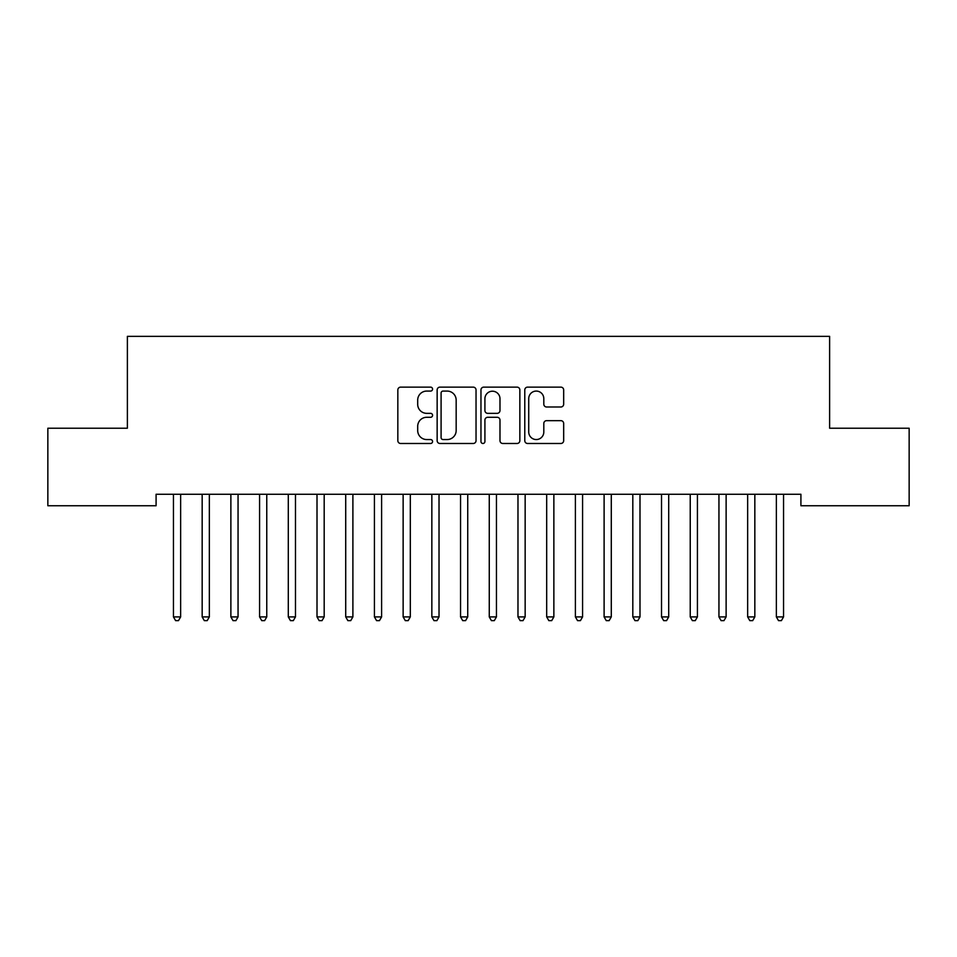<?xml version="1.0" encoding="UTF-8"?>
<svg xmlns="http://www.w3.org/2000/svg" width="957" height="957" viewBox="0 0 957 957"><rect width="100%" height="100%" fill="white"/><g stroke="black" fill="none" stroke-linecap="round" stroke-linejoin="round"><path stroke-width="1.44" d="M432.564 389.104A1.974 1.974 0 0 0 430.59 387.13L400.648 387.13A2.823 2.823 0 0 0 397.837 389.942L397.837 440.675A2.823 2.823 0 0 0 400.648 443.486L430.59 443.486A1.974 1.974 0 0 0 432.564 441.512A1.974 1.974 0 0 0 430.59 439.55L426.714 439.55A9.02 9.02 0 0 1 417.695 430.53L417.695 426.296A9.02 9.02 0 0 1 426.714 417.288L430.59 417.288A1.974 1.974 0 0 0 432.564 415.314A1.974 1.974 0 0 0 430.59 413.34L426.714 413.34A9.02 9.02 0 0 1 417.695 404.321L417.695 400.086A9.02 9.02 0 0 1 426.714 391.078L430.59 391.078A1.974 1.974 0 0 0 432.564 389.104M560.862 407A2.823 2.823 0 0 0 563.673 404.177L563.673 389.942A2.823 2.823 0 0 0 560.862 387.13L527.606 387.13A2.823 2.823 0 0 0 524.783 389.942L524.783 440.675A2.823 2.823 0 0 0 527.606 443.486L560.862 443.486A2.823 2.823 0 0 0 563.673 440.675L563.673 423.484A2.823 2.823 0 0 0 560.862 420.661L546.626 420.661A2.823 2.823 0 0 0 543.803 423.484L543.803 432.002A7.536 7.536 0 0 1 536.267 439.55A7.536 7.536 0 0 1 528.731 432.002L528.731 398.614A7.536 7.536 0 0 1 536.267 391.078A7.536 7.536 0 0 1 543.803 398.614L543.803 404.177A2.823 2.823 0 0 0 546.626 407L560.862 407M800.913 494.267L156.087 494.267L156.087 505.751L47.85 505.751L47.85 428.234L127.377 428.234L127.377 336.362L829.623 336.362L829.623 428.234L909.15 428.234L909.15 505.751L800.913 505.751L800.913 494.267M476.036 389.942A2.823 2.823 0 0 0 473.213 387.13L439.957 387.13A2.823 2.823 0 0 0 437.146 389.942L437.146 440.675A2.823 2.823 0 0 0 439.957 443.486L473.213 443.486A2.823 2.823 0 0 0 476.036 440.675L476.036 389.942M483.787 387.13L517.043 387.13A2.823 2.823 0 0 1 519.854 389.942L519.854 440.675A2.823 2.823 0 0 1 517.043 443.486L502.808 443.486A2.823 2.823 0 0 1 499.985 440.675L499.985 420.099A2.823 2.823 0 0 0 497.173 417.288L487.735 417.288A2.823 2.823 0 0 0 484.912 420.099L484.912 441.512A1.974 1.974 0 0 1 482.938 443.486A1.974 1.974 0 0 1 480.964 441.512L480.964 389.942A2.823 2.823 0 0 1 483.787 387.13M443.067 391.078A1.974 1.974 0 0 0 441.093 393.052L441.093 437.576A1.974 1.974 0 0 0 443.067 439.55L447.146 439.55A9.02 9.02 0 0 0 456.166 430.53L456.166 400.086A9.02 9.02 0 0 0 447.146 391.078L443.067 391.078M499.985 398.758A7.536 7.536 0 0 0 492.448 391.21A7.536 7.536 0 0 0 484.912 398.758L484.912 410.517A2.823 2.823 0 0 0 487.735 413.34L497.173 413.34A2.823 2.823 0 0 0 499.985 410.517L499.985 398.758M173.073 494.267L173.253 494.685A2.871 2.871 0 0 1 173.456 495.75L173.456 616.906L180.634 616.906L180.634 495.75A2.871 2.871 0 0 1 180.837 494.685L181.017 494.267M180.634 616.906L178.48 620.638L175.61 620.638L173.456 616.906M201.783 494.267L201.963 494.685A2.871 2.871 0 0 1 202.166 495.75L202.166 616.906L209.344 616.906L209.344 495.75A2.871 2.871 0 0 1 209.547 494.685L209.727 494.267M209.344 616.906L207.19 620.638L204.32 620.638L202.166 616.906M230.493 494.267L230.673 494.685A2.871 2.871 0 0 1 230.876 495.75L230.876 616.906L238.054 616.906L238.054 495.75A2.871 2.871 0 0 1 238.257 494.685L238.437 494.267M238.054 616.906L235.9 620.638L233.03 620.638L230.876 616.906M259.203 494.267L259.383 494.685A2.871 2.871 0 0 1 259.586 495.75L259.586 616.906L266.764 616.906L266.764 495.75A2.871 2.871 0 0 1 266.967 494.685L267.147 494.267M266.764 616.906L264.611 620.638L261.74 620.638L259.586 616.906M287.913 494.267L288.093 494.685A2.871 2.871 0 0 1 288.296 495.75L288.296 616.906L295.474 616.906L295.474 495.75A2.871 2.871 0 0 1 295.677 494.685L295.857 494.267M295.474 616.906L293.32 620.638L290.45 620.638L288.296 616.906M316.623 494.267L316.803 494.685A2.871 2.871 0 0 1 317.006 495.75L317.006 616.906L324.184 616.906L324.184 495.75A2.871 2.871 0 0 1 324.387 494.685L324.567 494.267M324.184 616.906L322.031 620.638L319.16 620.638L317.006 616.906M345.333 494.267L345.513 494.685A2.871 2.871 0 0 1 345.716 495.75L345.716 616.906L352.894 616.906L352.894 495.75A2.871 2.871 0 0 1 353.097 494.685L353.277 494.267M352.894 616.906L350.74 620.638L347.87 620.638L345.716 616.906M374.043 494.267L374.223 494.685A2.871 2.871 0 0 1 374.426 495.75L374.426 616.906L381.604 616.906L381.604 495.75A2.871 2.871 0 0 1 381.807 494.685L381.987 494.267M381.604 616.906L379.45 620.638L376.58 620.638L374.426 616.906M402.753 494.267L402.933 494.685A2.871 2.871 0 0 1 403.136 495.75L403.136 616.906L410.314 616.906L410.314 495.75A2.871 2.871 0 0 1 410.517 494.685L410.697 494.267M410.314 616.906L408.161 620.638L405.29 620.638L403.136 616.906M431.463 494.267L431.643 494.685A2.871 2.871 0 0 1 431.846 495.75L431.846 616.906L439.024 616.906L439.024 495.75A2.871 2.871 0 0 1 439.227 494.685L439.407 494.267M439.024 616.906L436.87 620.638L434 620.638L431.846 616.906M460.173 494.267L460.353 494.685A2.871 2.871 0 0 1 460.556 495.75L460.556 616.906L467.734 616.906L467.734 495.75A2.871 2.871 0 0 1 467.937 494.685L468.117 494.267M467.734 616.906L465.58 620.638L462.71 620.638L460.556 616.906M488.883 494.267L489.063 494.685A2.871 2.871 0 0 1 489.266 495.75L489.266 616.906L496.444 616.906L496.444 495.75A2.871 2.871 0 0 1 496.647 494.685L496.827 494.267M496.444 616.906L494.291 620.638L491.42 620.638L489.266 616.906M517.593 494.267L517.773 494.685A2.871 2.871 0 0 1 517.976 495.75L517.976 616.906L525.154 616.906L525.154 495.75A2.871 2.871 0 0 1 525.357 494.685L525.537 494.267M525.154 616.906L523 620.638L520.13 620.638L517.976 616.906M546.303 494.267L546.483 494.685A2.871 2.871 0 0 1 546.686 495.75L546.686 616.906L553.864 616.906L553.864 495.75A2.871 2.871 0 0 1 554.067 494.685L554.247 494.267M553.864 616.906L551.711 620.638L548.84 620.638L546.686 616.906M575.013 494.267L575.193 494.685A2.871 2.871 0 0 1 575.396 495.75L575.396 616.906L582.574 616.906L582.574 495.75A2.871 2.871 0 0 1 582.777 494.685L582.957 494.267M582.574 616.906L580.42 620.638L577.55 620.638L575.396 616.906M603.723 494.267L603.903 494.685A2.871 2.871 0 0 1 604.106 495.75L604.106 616.906L611.284 616.906L611.284 495.75A2.871 2.871 0 0 1 611.487 494.685L611.667 494.267M611.284 616.906L609.13 620.638L606.26 620.638L604.106 616.906M632.433 494.267L632.613 494.685A2.871 2.871 0 0 1 632.816 495.75L632.816 616.906L639.994 616.906L639.994 495.75A2.871 2.871 0 0 1 640.197 494.685L640.377 494.267M639.994 616.906L637.841 620.638L634.969 620.638L632.816 616.906M661.143 494.267L661.323 494.685A2.871 2.871 0 0 1 661.526 495.75L661.526 616.906L668.704 616.906L668.704 495.75A2.871 2.871 0 0 1 668.907 494.685L669.087 494.267M668.704 616.906L666.551 620.638L663.679 620.638L661.526 616.906M689.853 494.267L690.033 494.685A2.871 2.871 0 0 1 690.236 495.75L690.236 616.906L697.414 616.906L697.414 495.75A2.871 2.871 0 0 1 697.617 494.685L697.797 494.267M697.414 616.906L695.261 620.638L692.389 620.638L690.236 616.906M718.563 494.267L718.743 494.685A2.871 2.871 0 0 1 718.946 495.75L718.946 616.906L726.124 616.906L726.124 495.75A2.871 2.871 0 0 1 726.327 494.685L726.507 494.267M726.124 616.906L723.971 620.638L721.099 620.638L718.946 616.906M747.273 494.267L747.453 494.685A2.871 2.871 0 0 1 747.656 495.75L747.656 616.906L754.834 616.906L754.834 495.75A2.871 2.871 0 0 1 755.037 494.685L755.217 494.267M754.834 616.906L752.681 620.638L749.809 620.638L747.656 616.906M775.983 494.267L776.163 494.685A2.871 2.871 0 0 1 776.366 495.75L776.366 616.906L783.544 616.906L783.544 495.75A2.871 2.871 0 0 1 783.747 494.685L783.927 494.267M783.544 616.906L781.391 620.638L778.519 620.638L776.366 616.906"/></g></svg>
